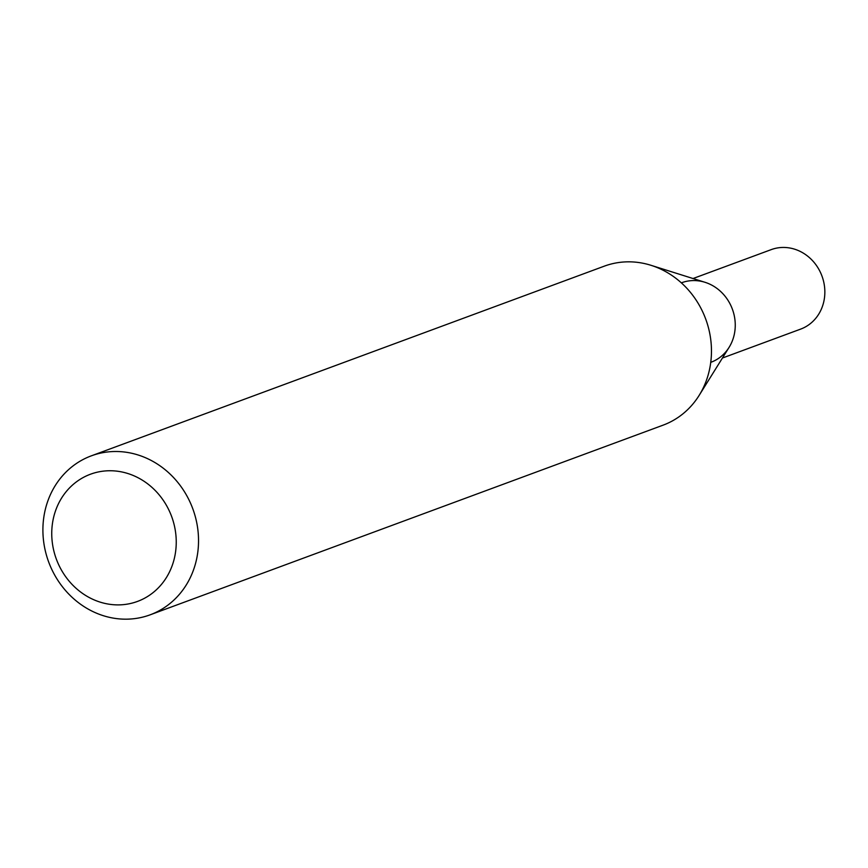 <?xml version="1.0" encoding="UTF-8"?>
<svg xmlns="http://www.w3.org/2000/svg" width="868" height="868" viewBox="0 0 868 868"><rect width="100%" height="100%" fill="white"/><g stroke="black" fill="none" stroke-linecap="round" stroke-linejoin="round"><path stroke-width="1.3" d="M699.12 395.428L729.077 347.374A42.38 38.409 -110.3 0 0 735.012 320.422A42.38 38.409 -110.3 0 0 705.022 282.306L651 265.304A84.76 76.818 69.7 0 1 710.968 341.536A84.76 76.818 69.7 0 1 699.12 395.428A84.76 76.818 69.7 0 1 663.054 425.168L150.11 614.837A84.76 76.818 69.7 0 1 43.4 539.473A84.76 76.818 69.7 0 1 91.324 455.841A84.76 76.818 69.7 0 1 198.034 531.205A84.76 76.818 69.7 0 1 150.11 614.837M175.846 534.514A67.802 61.454 69.7 0 1 121.043 604.812A67.802 61.454 69.7 0 1 52.145 541.133A67.802 61.454 69.7 0 1 106.959 470.825A67.802 61.454 69.7 0 1 175.846 534.514M91.324 455.841L604.258 266.172A84.76 76.818 69.7 0 1 651 265.304M722.426 358.028L800.643 329.113A42.38 38.409 -110.3 0 0 824.6 287.297A42.38 38.409 -110.3 0 0 771.24 249.615L693.033 278.53M711.044 362.238A42.38 38.409 -110.3 0 0 735.012 320.422A42.38 38.409 -110.3 0 0 681.651 282.74"/></g></svg>
